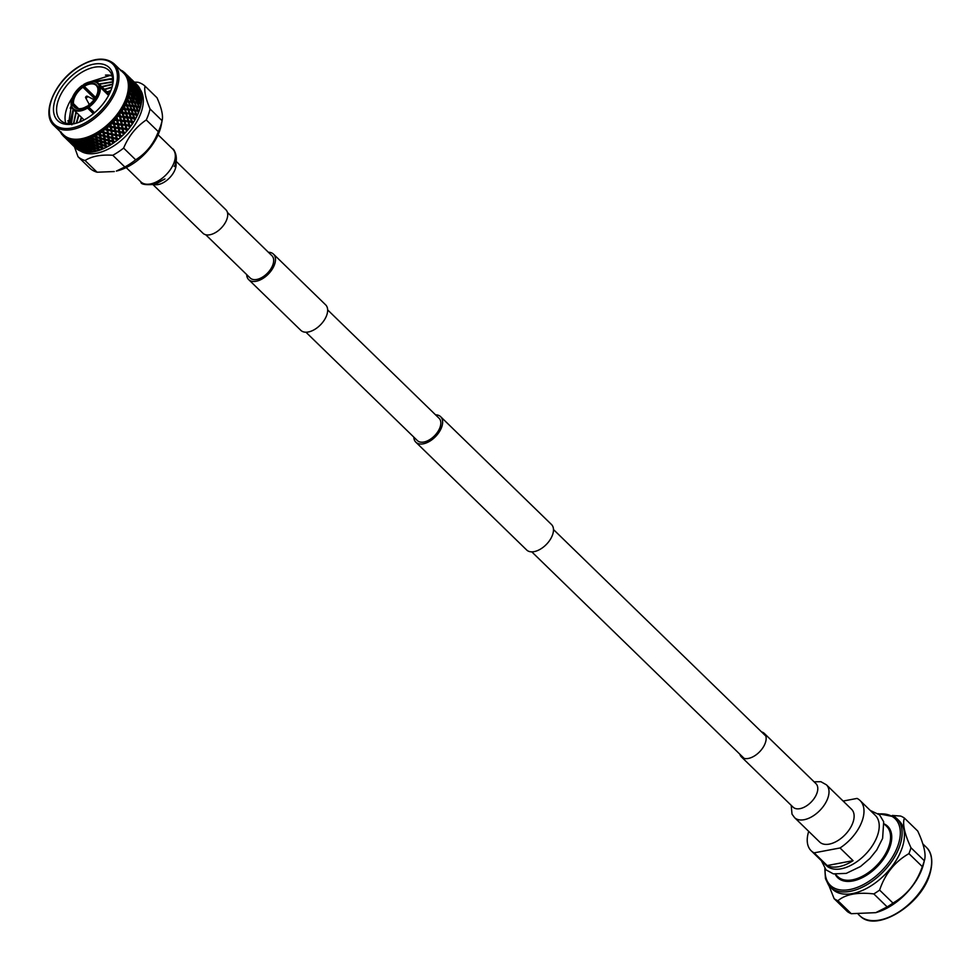 <?xml version="1.0" encoding="UTF-8"?>
<svg xmlns="http://www.w3.org/2000/svg" width="980" height="980" viewBox="0 0 980 980"><rect width="100%" height="100%" fill="white"/><g stroke="black" fill="none" stroke-linecap="round" stroke-linejoin="round"><path stroke-width="1.47" d="M205.714 234.735L250.231 278.026A15.57 8.955 -45.8 0 0 256.748 279.459A15.57 8.955 -45.8 0 0 270.774 268.998A15.57 8.955 -45.8 0 0 271.938 255.719L227.421 212.415M246.691 274.584A17.787 10.229 -45.8 0 0 248.687 279.631L300.848 330.358A17.787 10.229 -45.8 0 0 308.296 331.987A17.787 10.229 -45.8 0 0 324.331 320.031A17.787 10.229 -45.8 0 0 325.654 304.854L273.493 254.126A17.787 10.229 -45.8 0 0 268.385 252.264M248.687 279.631A17.787 10.229 -45.8 0 0 256.135 281.26A17.787 10.229 -45.8 0 0 272.158 269.304A17.787 10.229 -45.8 0 0 273.493 254.126M435.537 414.822A17.787 10.229 134.2 0 1 440.632 416.684L551.483 524.496A17.787 10.229 134.2 0 1 550.16 539.674A17.787 10.229 134.2 0 1 534.125 551.63A17.787 10.229 134.2 0 1 526.677 550.001L415.826 442.188A17.787 10.229 134.2 0 1 413.829 437.141M440.632 416.684A17.787 10.229 134.2 0 1 439.31 431.862A17.787 10.229 134.2 0 1 423.287 443.818A17.787 10.229 134.2 0 1 415.826 442.188M327.651 309.901L439.089 418.276A15.57 8.955 134.2 0 1 437.925 431.555A15.57 8.955 134.2 0 1 423.899 442.017A15.57 8.955 134.2 0 1 417.382 440.596L305.944 332.22M794.56 817.614L819.66 842.028A22.871 13.144 -45.8 0 0 829.239 844.123A22.871 13.144 -45.8 0 0 849.844 828.762A22.871 13.144 -45.8 0 0 851.547 809.247L826.446 784.833A22.871 13.144 -45.8 0 1 827.892 797.928A22.871 13.144 -45.8 0 1 804.139 819.709A22.871 13.144 -45.8 0 1 794.56 817.614L792.012 814.135L791.203 805.327M739.888 754.257A16.403 9.433 -45.8 0 0 741.444 756.94A16.403 9.433 -45.8 0 0 748.316 758.447A16.403 9.433 -45.8 0 0 763.089 747.422A16.403 9.433 -45.8 0 0 764.314 733.42A16.403 9.433 -45.8 0 0 761.595 731.938M176.118 161.345L225.878 209.745A16.403 9.433 134.2 0 1 224.653 223.734A16.403 9.433 134.2 0 1 209.867 234.771A16.403 9.433 134.2 0 1 202.995 233.264L153.235 184.865M843.131 801.052L857.084 798.418A35.047 20.151 134.2 0 1 860.048 800.513A35.047 20.151 134.2 0 1 862.265 820.591A35.047 20.151 134.2 0 1 840.019 847.97L814.135 852.857A35.047 20.151 134.2 0 1 811.17 850.763A35.047 20.151 134.2 0 1 808.721 831.383M860.048 800.513L875.287 815.336A35.047 20.151 134.2 0 1 877.504 835.426A35.047 20.151 134.2 0 1 853.445 863.919A35.047 20.151 134.2 0 1 826.41 865.585L811.17 850.763M884.205 824.009L886.63 826.361A35.047 20.151 134.2 0 1 888.848 846.451A35.047 20.151 134.2 0 1 864.789 874.944A35.047 20.151 134.2 0 1 837.753 876.61L835.327 874.258M884.193 823.923A35.844 20.617 134.2 0 1 889.987 846.842A35.844 20.617 134.2 0 1 862.4 877.602A35.844 20.617 134.2 0 1 835.242 874.246M878.644 814.013A46.428 26.693 134.2 0 1 898.035 845.323A46.428 26.693 134.2 0 1 854.94 888.223A46.428 26.693 134.2 0 1 825.185 868.978M878.19 813.657L894.814 816.916A47.726 27.44 134.2 0 1 896.761 818.52A47.726 27.44 134.2 0 1 899.775 845.875A47.726 27.44 134.2 0 1 867.006 884.683A47.726 27.44 134.2 0 1 830.195 886.961A47.726 27.44 134.2 0 1 828.541 885.063L825.466 878.619L824.817 868.537M896.761 818.52L899.04 820.75A47.726 27.44 134.2 0 1 902.066 848.104A47.726 27.44 134.2 0 1 869.297 886.9A47.726 27.44 134.2 0 1 832.486 889.179L830.195 886.961M910.971 847.749C904.516 833.735 902.323 823.837 904.405 818.08L917.758 831.077C924.152 845.017 926.345 854.915 924.324 860.734L910.971 847.749A53.618 30.833 134.2 0 1 910.053 850.664A53.618 30.833 134.2 0 1 908.95 853.629L922.303 866.614C916.766 882.821 906.99 894.973 892.964 903.07A53.618 30.833 134.2 0 1 887.17 906.904L875.74 912.662L851.265 913.691A53.618 30.833 134.2 0 1 847.492 911.67L834.139 898.672L828.945 885.577M892.29 815.446L900.632 816.058A53.618 30.833 134.2 0 1 904.405 818.08M851.265 913.691L837.912 900.706A53.618 30.833 134.2 0 1 834.139 898.672M837.912 900.706C845.605 894.287 857.573 892.02 873.817 893.919L887.17 906.904M892.964 903.07L879.611 890.085A53.618 30.833 134.2 0 1 873.817 893.919M879.611 890.085C885.087 873.805 894.863 861.653 908.95 853.629M875.936 912.601A47.726 27.44 134.2 0 0 876.23 912.515A47.726 27.44 134.2 0 0 922.388 867.864A47.726 27.44 134.2 0 0 923.589 863.833L924.324 860.734A53.618 30.833 134.2 0 1 923.417 863.662A53.618 30.833 134.2 0 1 922.303 866.614M922.842 843.903L926.272 847.235A47.726 27.44 134.2 0 1 926.958 847.945A47.726 27.44 134.2 0 1 929.297 874.589A47.726 27.44 134.2 0 1 897.227 912.968A47.726 27.44 134.2 0 1 860.452 916.337A47.726 27.44 134.2 0 1 859.717 915.663L858.235 914.23M814.135 852.857L827.181 865.548A35.047 20.151 134.2 0 0 853.078 860.661L840.019 847.97M853.078 860.661L827.181 865.548M111.806 144.17A44.063 25.333 -45.8 0 0 112.271 143.864A44.063 25.333 -45.8 0 0 112.737 143.558L112.504 141.831L109.417 141.096L109.76 143.656L111.806 144.17M104.811 136.612L104.186 135.571L112.357 137.519L112.014 138.278L108.952 137.592L108.29 136.588L107.898 137.347L104.811 136.612L105.154 139.172L115.407 141.647L113.558 142.076L112.896 141.059L115.456 141.622A44.063 25.333 -45.8 0 0 116.363 140.936L116.106 139.136L113.055 138.499L112.357 137.519L118.886 138.891L118.115 139.54L116.412 138.388L119.009 138.793A44.063 25.333 -45.8 0 0 119.633 138.254A44.063 25.333 -45.8 0 0 119.891 138.033L118.972 132.374L115.211 130.977L125.416 132.68L124.84 133.28L123.051 132.312L125.648 132.423A44.063 25.333 -45.8 0 0 126.432 131.565L126.053 129.605L122.292 128.417L128.392 129.287L127.915 129.85L126.089 128.968L128.662 128.956A44.063 25.333 -45.8 0 0 129.397 128.049L128.944 126.065L125.22 124.999L130.757 126.273L128.895 125.477L131.442 125.342A44.063 25.333 -45.8 0 0 132.092 124.411L131.577 122.402L127.902 121.447L133.329 122.586L131.442 121.875L133.929 121.63A44.063 25.333 -45.8 0 0 134.517 120.687L133.929 118.654L130.303 117.796L135.595 118.825L133.709 118.188L136.122 117.87A44.063 25.333 -45.8 0 0 136.624 116.902L135.951 114.868L132.41 114.097L137.543 115.04L135.656 114.476L137.984 114.072A44.063 25.333 -45.8 0 0 138.401 113.117L137.641 111.083L134.199 110.385L139.136 111.267L137.261 110.777L139.491 110.311A44.063 25.333 -45.8 0 0 139.822 109.368L138.976 107.347L135.632 106.698L140.385 107.543L138.523 107.126L140.642 106.612A44.063 25.333 -45.8 0 0 140.863 105.693L139.932 103.696L136.71 103.084L141.243 103.917L139.417 103.549L141.402 103.01A44.063 25.333 -45.8 0 0 141.537 102.128L140.508 100.168L137.421 99.568L138.094 98.772L139.969 99.151L139.932 100.119L141.781 99.568A44.063 25.333 -45.8 0 0 141.818 98.711L140.691 96.8L137.739 96.212L138.376 95.366L140.103 95.82L140.067 96.836L140.679 95.979L141.781 96.297A44.063 25.333 -45.8 0 0 141.72 95.501L140.495 93.639L137.69 93.026L135.889 89.156L133.072 88.555L131.271 84.672L128.454 84.06L129.507 83.325A44.063 25.333 -45.8 0 0 129.274 81.72L128.013 81.095L128.968 80.36A44.063 25.333 -45.8 0 0 128.527 78.89L127.192 78.363L128.049 77.665A44.063 25.333 -45.8 0 0 127.4 76.342L126.004 75.938L126.751 75.252A44.063 25.333 -45.8 0 0 125.918 74.1L124.46 73.819L125.097 73.157A44.063 25.333 -45.8 0 0 124.693 72.753A44.063 25.333 -45.8 0 0 124.08 72.189L122.598 72.03L123.1 71.405A44.063 25.333 -45.8 0 0 121.912 70.621L120.43 70.572M100.536 134.689L104.186 135.571L103.758 136.355L100.658 135.546L100.193 132.129L103.28 132.864L103.121 128.552L104.578 128.797A44.063 25.333 -45.8 0 0 106.465 127.278L106.6 125.722L108.094 125.881A44.063 25.333 -45.8 0 0 109.895 124.227L109.931 122.672L111.438 122.721A44.063 25.333 -45.8 0 0 113.141 120.957L113.043 119.45L114.599 119.364A44.063 25.333 -45.8 0 0 116.179 117.502L115.995 116.008L117.526 115.836A44.063 25.333 -45.8 0 0 118.984 113.901L118.678 112.455L120.197 112.186A44.063 25.333 -45.8 0 0 121.508 110.201L121.079 108.805L122.586 108.449A44.063 25.333 -45.8 0 0 123.725 106.44L123.186 105.105L124.656 104.664A44.063 25.333 -45.8 0 0 125.624 102.655L124.962 101.418L126.396 100.879A44.063 25.333 -45.8 0 0 127.18 98.882L126.396 97.731L127.78 97.13A44.063 25.333 -45.8 0 0 128.368 95.17L127.474 94.117L128.784 93.468A44.063 25.333 -45.8 0 0 129.176 91.556L128.184 90.589L129.421 89.915A44.063 25.333 -45.8 0 0 129.593 88.09L128.515 87.22L129.666 86.522A44.063 25.333 -45.8 0 0 129.63 84.794L128.49 84.06M80.397 150.92A43.096 24.782 -45.8 0 0 114.427 145.481A43.096 24.782 -45.8 0 0 140.042 89.315M124.84 166.98L112.786 155.269A48.682 27.991 -45.8 0 0 118.274 151.974A48.682 27.991 -45.8 0 0 123.615 148.09L135.669 159.801C146.155 153.26 153.701 143.888 158.319 131.663A48.682 27.991 -45.8 0 0 162.092 120.687L161.308 124.877A42.801 24.61 -45.8 0 1 133.182 163.574A42.801 24.61 -45.8 0 1 116.363 171.071L124.84 166.98A48.682 27.991 -45.8 0 0 130.316 163.697A48.682 27.991 -45.8 0 0 135.669 159.801M158.319 131.663L146.265 119.94C136.147 126.775 128.601 136.159 123.615 148.09M146.265 119.94A48.682 27.991 -45.8 0 0 150.05 108.964L162.092 120.687C163.342 115.922 161.651 108.29 157.021 97.779L144.979 86.069C144.072 91.165 145.763 98.796 150.05 108.964M144.979 86.069A48.682 27.991 -45.8 0 0 137.923 82.259L134.334 82.124M97.412 143.105L96.248 143.399M93.749 144.219L91.593 144.366M69.629 123.847L73.133 109.27M70.192 108.168L71.454 105.583M83.729 85.162A34.741 19.98 -45.8 0 0 82.957 85.811M72.373 97.584A34.741 19.98 -45.8 0 0 65.807 123.247M112.21 86.534A34.741 19.98 -45.8 0 0 108.927 70.425A34.741 19.98 -45.8 0 0 79.87 73.5A34.741 19.98 -45.8 0 0 60.491 120.234A34.741 19.98 -45.8 0 0 76.673 123.064M86.877 82.835L109.772 75.546L112.186 76.011M132.655 99.813L132.655 101.651M112.088 75.668A34.741 19.98 -45.8 0 0 105.472 75.117L112.149 75.864M54.01 125.587L63.455 134.775A43.096 24.782 -45.8 0 0 99.495 130.965A43.096 24.782 -45.8 0 0 123.541 72.998L114.097 63.81A43.096 24.782 134.2 0 1 90.05 121.777A43.096 24.782 134.2 0 1 54.01 125.587C40.915 114.268 54.464 81.965 77.604 67.387C93.026 57.771 105.191 56.583 114.097 63.81M97.265 133.807L100.07 134.493L99.593 135.264L96.493 134.407L95.942 133.329L97.265 133.807A44.063 25.333 -45.8 0 0 99.237 132.594L99.568 131.063L100.965 131.455A44.063 25.333 -45.8 0 0 102.9 130.083M121.349 70.903L120.785 70.021A44.063 25.333 -45.8 0 0 120.209 69.752M119.695 138.204A43.096 24.782 -45.8 0 0 119.744 138.156A43.096 24.782 -45.8 0 0 128.49 129.164A43.096 24.782 -45.8 0 0 128.662 128.956L128.662 128.956M135.105 84.096L136.992 84.721A44.063 25.333 -45.8 0 0 136.869 84.586A44.063 25.333 -45.8 0 0 136.796 84.513M134.824 82.675L137.898 85.713A44.063 25.333 -45.8 0 0 137.457 85.199L134.824 82.675L133.697 82.798L133.66 81.536L130.218 78.192L129.09 78.314L129.054 77.053L125.612 73.708L124.497 73.806M137.972 85.958L138.707 86.754A44.063 25.333 -45.8 0 0 138.327 86.24L136.82 86.069L136.796 84.819L134.468 82.369L132.214 81.585L132.19 80.348L129.85 77.886L127.596 77.102L125.918 74.1M136.404 84.844L139.429 87.918A44.063 25.333 -45.8 0 0 139.074 87.33L136.404 84.844L135.24 84.929L135.228 83.704L132.974 81.193L130.634 80.446L130.622 79.221L128.356 76.71L126.028 75.962M139.356 88.286L140.054 89.119A44.063 25.333 -45.8 0 0 139.76 88.531L138.192 88.347L135.987 84.574L133.574 83.864L131.381 80.091L128.968 79.38L127.4 76.342M137.617 87.33L140.593 90.442A44.063 25.333 -45.8 0 0 140.336 89.768L138.927 88.041L136.428 87.355L134.321 83.557L131.822 82.871L129.703 79.074L127.229 78.363M140.593 90.442L140.336 91.483M140.385 90.919L141.034 91.789A44.063 25.333 -45.8 0 0 140.826 91.128L139.185 90.919L137.151 87.097L134.579 86.436L132.545 82.614L129.972 81.953L128.527 78.89M138.45 90.099L141.377 93.235A44.063 25.333 -45.8 0 0 141.218 92.512L139.895 90.699L137.249 90.062L135.289 86.228L132.643 85.591L130.683 81.732L128.049 81.071M141.377 93.235L141.083 94.239M141.022 93.823L141.622 94.717A44.063 25.333 -45.8 0 0 141.512 93.994L139.822 93.762L137.935 89.891L135.215 89.278L133.329 85.419L130.597 84.794L129.274 81.72M141.622 94.717L141.353 96.065M141.781 96.297L141.451 97.253M141.279 96.959L141.831 97.878A44.063 25.333 -45.8 0 0 141.818 97.106L140.067 96.836M141.831 97.878L141.488 99.201M141.781 99.568L141.426 100.462M141.145 100.303L141.647 101.246A44.063 25.333 -45.8 0 0 141.733 100.426L139.932 100.119M141.647 101.246L141.23 102.533M141.402 103.01L141.034 103.856M140.618 103.806L141.071 104.774A44.063 25.333 -45.8 0 0 141.243 103.917M141.071 104.774L140.593 106.012M140.642 106.612L140.25 107.396M139.699 107.445L140.115 108.425A44.063 25.333 -45.8 0 0 140.385 107.543M140.115 108.425L139.589 109.613M139.491 110.311L139.111 111.022M138.425 111.181L138.793 112.161A44.063 25.333 -45.8 0 0 139.136 111.267M138.793 112.161L138.229 113.288M137.984 114.072L137.604 114.721M136.771 114.954L137.102 115.946A44.063 25.333 -45.8 0 0 137.543 115.04M137.102 115.946L136.502 117M134.787 118.739L135.081 119.731A44.063 25.333 -45.8 0 0 135.595 118.825M135.081 119.731L134.468 120.712M132.484 122.5L132.741 123.468A44.063 25.333 -45.8 0 0 133.329 122.586M132.741 123.468L132.092 124.411M129.887 126.175L130.107 127.143A44.063 25.333 -45.8 0 0 130.757 126.273M130.107 127.143L129.397 128.049M127.02 129.74L127.204 130.683A44.063 25.333 -45.8 0 0 127.915 129.85M127.204 130.683L126.432 131.565M123.921 133.145L124.08 134.076A44.063 25.333 -45.8 0 0 124.84 133.28M124.08 134.076L123.26 134.897L122.917 132.998L119.977 132.533L119.144 131.663L122.745 132.006L122.917 132.998M119.977 132.533L120.454 135.387L122.414 135.718A44.063 25.333 -45.8 0 0 123.26 134.897M122.414 135.718L120.614 136.355L120.761 137.261A44.063 25.333 -45.8 0 0 121.569 136.526M120.761 137.261L119.891 138.033M117.147 139.344L117.282 140.226A44.063 25.333 -45.8 0 0 118.115 139.54M117.282 140.226L116.363 140.936M113.558 142.076L113.668 142.921A44.063 25.333 -45.8 0 0 114.538 142.296M113.668 142.921L112.737 143.558M87.906 82.442L112.688 78.437M71.393 105.522L68.551 123.762M88.543 117.294A36.971 21.254 134.2 0 1 75.779 123.333A36.971 21.254 134.2 0 1 53.496 108.204A36.971 21.254 134.2 0 1 78.265 70.83A36.971 21.254 134.2 0 1 112.443 85.628A36.971 21.254 134.2 0 1 88.543 117.294M89.192 82.051A18.069 10.388 134.2 0 1 89.413 81.977A18.069 10.388 134.2 0 1 98.282 83.337A18.069 10.388 134.2 0 1 99.972 86.216L108.878 94.876M108.584 95.415L100.205 87.269A18.069 10.388 134.2 0 1 88.862 107.188L94.558 112.725M94.166 113.068L87.122 106.208L87.526 108.07A18.069 10.388 134.2 0 1 73.096 109.233A18.069 10.388 134.2 0 1 71.405 106.355L73.757 104.787A15.117 8.697 -45.8 0 0 75.142 107.126A15.117 8.697 -45.8 0 0 82.345 108.315M73.757 104.787L77.518 108.449M78.572 108.645L73.525 103.745L71.173 105.301A18.069 10.388 134.2 0 1 71.491 100.401A18.069 10.388 134.2 0 1 71.552 100.181M95.305 97.829L82.516 85.383L82.92 87.232A15.117 8.697 -45.8 0 0 73.525 103.745M82.92 87.232L94.717 98.711M86.62 97.743A1.115 0.637 -45.8 0 0 86.314 96.346A1.115 0.637 -45.8 0 0 86.62 97.743M87.147 96.187L93.737 99.531A3.332 1.923 134.2 0 1 93.994 99.715M88.862 107.188L88.2 105.362A15.68 9.016 134.2 0 0 97.681 92.39A15.68 9.016 134.2 0 0 97.963 88.212L100.205 87.269M93.357 113.741L87.526 108.07M95.575 97.363L84.256 86.35L83.594 84.537A17.505 10.07 -45.8 0 1 88.972 82.1L89.413 81.977M99.972 86.216L97.731 87.159L98.025 88.176M97.62 92.61A15.117 8.697 -45.8 0 0 97.853 88.825L97.963 88.212M104.578 128.797L111.218 130.23L110.961 130.965L107.922 130.377L107.788 129.446L115.211 130.977L114.991 131.7L111.99 131.161L111.218 130.23L111.843 130.205L118.813 131.394L118.972 132.374M103.145 128.527L107.2 129.421L106.894 130.169L103.843 129.544L103.133 128.576L104.689 135.73M108.094 125.881L114.538 127.18L114.366 127.89L111.389 127.388L110.593 126.494L111.242 126.42L118.445 127.829L118.311 128.515L115.371 128.049L114.538 127.18L115.211 127.069L122.292 128.417L122.206 129.078L119.303 128.662L118.445 127.829L119.131 127.67L125.844 128.588L126.053 129.605M106.612 125.746L110.593 126.494L110.373 127.216L107.371 126.677L106.612 125.746L107.751 133.035L106.894 130.169M111.438 122.721L117.686 123.933L117.6 124.595L114.697 124.178L113.827 123.345L114.513 123.186L121.483 124.485L121.447 125.122L118.58 124.742L117.686 123.933L118.384 123.737L125.22 124.999L122.414 125.256L121.483 124.485L122.206 124.24L128.711 125.036L128.944 126.065M109.907 122.696L113.827 123.345L113.704 124.031L110.765 123.566L109.919 122.721M114.599 119.364L120.614 120.516L117.796 120.773L116.865 120.001L117.588 119.756L124.338 121.581L121.569 121.251L120.614 120.516L121.349 120.222L127.902 121.447L125.281 121.692L124.288 120.993L125.036 120.663L131.308 121.349L131.577 122.402M130.487 118.286L126.837 117.392L130.193 117.245L132.116 124.362M116.008 131.883L116.449 134.689L115.824 134.713L113.068 119.45L116.865 120.001L116.828 120.638L113.974 120.258L113.068 119.474M125.881 113.815L123.26 113.533L122.231 112.908L122.99 112.48L132.349 113.472L132.68 114.525L125.697 113.313L126.971 117.919L124.301 117.624L123.296 116.963L124.044 116.583L133.611 117.6L133.929 118.654M117.526 115.836L123.296 116.963L120.663 117.208L119.683 116.51L120.418 116.179L126.837 117.392L129.483 127.939M120.454 135.387L119.817 135.46L115.995 116.032L119.683 116.51L115.995 116.044M120.197 112.186L132.41 114.097L135.595 113.815L135.951 114.868M121.508 110.201L122.365 113.435L118.678 112.48L122.231 112.908L126.592 131.394M122.586 108.449L127.804 109.613L125.575 109.772L124.485 109.221L125.256 108.731L131.051 110.005L128.907 110.128L127.804 109.613L128.576 109.074L134.199 110.385L132.165 110.471L131.051 110.005L131.81 109.429L134.162 109.687L134.199 110.385L137.249 110.042L137.641 111.083M121.091 108.829L124.705 109.687L121.091 108.841M124.656 104.664L129.593 105.901L127.559 105.987L126.432 105.509L127.192 104.934L132.655 106.293L130.732 106.342L129.593 105.901L130.352 105.289L135.632 106.698L133.807 106.698L132.655 106.293L133.415 105.644L135.632 105.926L135.632 106.698L138.523 106.306L138.976 107.347M123.211 105.142L126.739 105.901L123.223 105.117M126.396 100.879L131.026 102.214L129.201 102.214L128.049 101.81L128.797 101.16L132.19 102.582L131.026 102.214L131.773 101.54L135.093 102.974L133.917 102.643L134.652 101.932L136.722 102.226L136.71 103.084L137.421 102.337L139.442 102.667L139.932 103.696M124.975 101.418L128.417 102.116L124.975 101.418M127.78 97.13L132.582 98.784L130.487 98.478L129.299 98.159L130.034 97.437L133.292 98.894L132.104 98.6L132.815 97.853L134.836 98.184L134.811 99.078L135.51 98.306L137.445 98.649L137.96 99.666L134.811 99.078L137.421 99.568M139.442 102.667L137.322 99.556M126.42 97.731L129.752 98.38L126.432 97.743M139.969 99.151L138.339 96.212L135.326 95.636L135.987 94.815L137.776 95.219L137.739 96.212M137.445 98.649L135.901 95.685L132.815 95.097L133.488 94.301L135.363 94.68L135.326 95.636M132.839 94.166L132.815 95.097L130.193 94.582L130.891 93.811L132.839 94.166L131.283 91.201L128.196 90.613M134.836 98.184L132.643 95.06M133.353 95.183L127.498 94.117L130.193 94.582L129.176 91.556M128.784 93.468L130.218 93.7M136.416 89.339L138.266 92.145L139.846 92.671M140.103 95.82L138.339 92.941L135.46 92.353L136.073 91.495L137.727 91.973M137.776 95.219L136.085 92.316L133.133 91.728L133.77 90.883L135.497 91.336L135.46 92.353M135.363 94.68L133.733 91.74L130.708 91.152L131.369 90.319L133.17 90.736L133.133 91.728M129.421 89.915L130.744 90.185L130.708 91.152M135.779 86.436L139.209 89.78M133.844 85.615L135.767 88.384L137.274 88.947M131.81 84.856L133.66 87.673L135.24 88.2M135.497 91.336L133.733 88.47L130.842 87.869L131.455 87.012L133.108 87.49M129.666 86.522L130.879 86.853L130.842 87.869M133.17 90.736L131.479 87.833L128.539 87.22M134.75 83.815L138.18 87.147M133.011 82.847L136.441 86.191M131.161 81.953L134.603 85.297M129.225 81.132L131.161 83.9L132.668 84.476M129.507 83.325L130.634 83.704M133.353 81.487L136.796 84.819M131.798 80.36L135.228 83.704M130.144 79.319L133.574 82.675M128.392 78.363L131.835 81.708M128.968 80.36L129.985 80.813M135.387 83.165L136.024 83.839M130.499 79.625L131.614 79.478L135.044 82.871M134.015 81.855L135.044 82.822M130.218 78.192L133.66 81.536M128.748 76.991L132.19 80.348M127.18 75.877L130.622 79.221M128.049 77.665L128.968 78.18M125.893 75.129L126.996 74.995L130.438 78.388M129.409 77.371L130.438 78.339M125.612 73.708L129.054 77.053M126.751 75.252L127.572 75.852M122.598 72.042L124.019 72.177M123.1 71.405L123.737 72.201M121.704 70.621L120.405 70.597M71.895 124.815L71.932 123.823M71.062 121.826L69.764 119.731M68.833 123.799L68.857 122.745L69.359 123.835M67.914 120.65L68.857 122.745L68.159 122.304M75.289 147.637L75.289 147.637A44.063 25.333 -45.8 0 0 75.411 147.772A44.063 25.333 -45.8 0 0 75.742 148.078L75.068 146.204L73.794 146.179L70.352 142.847L70.462 141.72L69.188 141.708L65.746 138.352L65.844 137.237L63.872 136.502L64.496 135.865L64.839 137.274L67.89 138.866L68.735 141.108L71.27 143.362L72.508 143.35L73.341 145.591L75.877 147.833L77.114 147.833L77.334 149.34A44.063 25.333 -45.8 0 0 77.861 149.683L77.053 148.985M73.659 145.959L76.256 148.519A44.063 25.333 -45.8 0 0 76.783 148.936L73.659 145.959L73.745 144.82L72.483 144.82L69.053 141.475L69.139 140.336L67.877 140.336L64.435 136.992L64.508 135.877M70.487 142.97L74.823 147.147M75.901 147.429L78.461 150.038A44.063 25.333 -45.8 0 0 79.062 150.369L75.901 147.429L75.938 146.265L74.725 146.29L71.295 142.945L71.332 141.781L70.119 141.806L66.677 138.462L66.726 137.298L67.154 138.67L70.242 140.128L71.013 142.541L74.848 144.611L75.619 147.025L79.454 149.095L79.686 150.675A44.063 25.333 -45.8 0 0 80.299 150.932L79.441 150.271M69.053 141.475L72.483 144.82M65.881 138.486L70.572 142.982M61.091 131.957L61.189 133.439A44.063 25.333 -45.8 0 0 62.022 134.591L62.622 134.04L64.57 137.212L63.247 135.938A44.063 25.333 -45.8 0 0 63.872 136.502M61.177 133.243L61.103 131.933M78.449 148.531L80.96 151.19A44.063 25.333 -45.8 0 0 81.646 151.422L78.449 148.531L78.437 147.343L77.273 147.392L73.843 144.048L73.831 142.86L72.667 142.909L69.225 139.564L69.213 138.376L69.764 139.674L72.863 141.022L73.598 143.595L77.481 145.506L78.204 148.078L82.087 149.989L82.345 151.631A44.063 25.333 -45.8 0 0 83.006 151.802L82.124 151.177M71.295 142.945L74.725 146.29M75.877 147.833L72.434 144.501M64.435 136.992L67.877 140.336M65.954 138.499L64.57 137.212M62.843 135.485L62.622 134.064M81.254 149.254L83.741 151.961A44.063 25.333 -45.8 0 0 84.488 152.084L81.254 149.254L81.193 148.054L80.091 148.103L79.478 146.608L76.648 144.771L76.587 143.57L75.472 143.631L74.872 142.125L72.042 140.287L71.981 139.087L72.642 140.299L75.754 141.537L76.44 144.256L80.36 146.02L81.046 148.74L84.966 150.504L85.248 152.194A44.063 25.333 -45.8 0 0 85.983 152.28L85.064 151.704M73.843 144.048L77.273 147.392M78.265 149.132L74.835 145.787M66.677 138.462L70.119 141.806M71.27 143.362L67.828 140.018M87.318 151.961L85.983 152.28M84.317 149.572L84.868 151.165L86.767 152.329A44.063 25.333 -45.8 0 0 87.575 152.365L87.232 151.263L84.317 149.572L84.194 148.372L83.325 148.985L80.458 147.221M76.648 144.771L80.091 148.103M80.948 150.038L77.518 146.706M69.225 139.564L72.667 142.909M73.659 144.648L70.217 141.304M90.479 151.961L89.168 152.353L88.065 150.626L87.232 151.263M87.575 149.499L88.053 151.251L90.013 152.304A44.063 25.333 -45.8 0 0 90.858 152.243L90.564 151.043L87.575 149.499L87.392 148.299L86.571 148.96L83.619 147.355L83.459 146.143L82.626 146.78L79.711 145.089L78.008 142.296L75.093 140.606L74.97 139.405L78.853 141.659L78.008 142.296M83.619 147.355L84.133 149.021L88.065 150.626M79.711 145.089L80.262 146.694L84.194 148.372M72.042 140.287L75.472 143.631M76.342 145.554L72.9 142.21M69.188 138.401L68.514 139.246A44.063 25.333 -45.8 0 1 67.154 138.67M93.823 151.582L91.581 151.557L91.361 150.357L90.564 151.043M91.017 149.034L91.434 150.932L93.431 151.888A44.063 25.333 -45.8 0 0 94.313 151.728L94.056 150.43L91.017 149.034L90.76 147.833L96.983 151.079A44.063 25.333 -45.8 0 0 97.902 150.822L97.657 149.426L94.582 148.176L94.252 147L100.634 149.891A44.063 25.333 -45.8 0 0 101.577 149.536L101.356 148.054L98.245 146.939L97.853 145.787L104.358 148.335A44.063 25.333 -45.8 0 0 105.301 147.882L105.081 146.314L101.969 145.334L101.491 144.207L108.094 146.424A44.063 25.333 -45.8 0 0 109.037 145.885L108.817 144.232L105.705 143.374L105.154 142.296L109.76 143.656M86.412 144.55L86.154 143.362L94.252 147L93.541 147.735L90.479 146.412L90.197 145.224L89.45 145.947L86.412 144.55L86.828 146.449L90.76 147.833L89.989 148.544L86.975 147.074L87.416 148.899L91.361 150.357M86.975 147.074L86.754 145.873L85.958 146.571L82.969 145.028L83.447 146.767L87.392 148.299M82.969 145.028L82.785 143.815L81.965 144.477L79.013 142.86L79.527 144.538L83.459 146.143M75.093 140.606L75.644 142.198L78.535 143.95M79.282 146.081L78.719 144.501L75.84 142.737M71.981 139.087L71.258 140.054A44.063 25.333 -45.8 0 1 69.764 139.674M97.29 150.81L95.097 150.896L94.803 149.707L94.056 150.43M86.13 138.866A44.063 25.333 -45.8 0 0 88.078 138.204L88.604 136.808L105.154 142.296L104.652 143.068L101.54 142.161L101.026 141.059L100.475 141.831L97.363 140.851L96.885 139.724L96.31 140.508L93.198 139.454L92.757 138.315L92.132 139.087L89.033 137.972L88.629 136.82L89.131 139.711L88.445 140.459L85.37 139.209L85.04 138.033L101.491 144.207L100.916 144.991L97.804 143.938L97.363 142.798L96.751 143.57L93.639 142.455L93.247 141.304L92.586 142.063L89.499 140.875L89.131 139.711L89.646 142.517L88.935 143.252L85.873 141.929L85.579 140.74L97.853 145.787L97.192 146.547L94.105 145.371L93.737 144.195L93.051 144.954L89.976 143.692L89.646 142.517L90.479 146.412M81.793 140.067L81.536 138.878L85.579 140.74L84.831 141.463L81.793 140.067L82.21 141.965L86.154 143.362L85.37 144.06L82.369 142.59L82.81 144.415L86.754 145.873M82.369 142.59L82.136 141.389L81.34 142.076L78.363 140.532L78.841 142.284L82.785 143.815M79.013 142.86L78.853 141.659M74.946 139.393L74.272 140.471A44.063 25.333 -45.8 0 1 72.642 140.299M100.867 149.671L99.703 150.234L98.343 148.678L97.657 149.426M82.528 139.809A44.063 25.333 -45.8 0 0 84.427 139.356L85.04 138.033L85.873 141.929M78.363 140.532L78.167 139.332L82.136 141.389M78.143 139.319L77.481 140.495A44.063 25.333 -45.8 0 1 75.754 140.532M104.517 148.164L102.41 148.421L101.969 147.282L101.356 148.054M108.168 146.314L106.146 146.645L105.632 145.53L105.081 146.314M111.818 144.133L109.87 144.513L109.282 143.46L108.817 144.232M111.867 140.814L112.896 141.059L112.504 141.831M112.271 140.912L112.014 138.278M109.417 141.096L108.792 140.054L108.364 140.826L105.264 140.03L105.154 139.172M104.088 138.891L104.211 139.748L101.099 138.891L100.548 137.812L104.088 138.891L103.758 136.355M99.923 137.751L100.034 138.597L96.922 137.678L96.408 136.563L99.923 137.751L99.593 135.264M95.758 136.526L96.408 136.563L95.869 137.347L92.757 136.367L92.279 135.24L95.758 136.526L95.954 133.329M89.805 137.543A44.063 25.333 -45.8 0 0 91.789 136.686L92.292 135.252L95.146 151.324L94.313 151.728M107.273 136.343L115.971 138.204L116.106 139.136M107.678 136.428L107.751 133.035L108.829 136.698M82.675 151.128L81.646 151.422M85.481 151.765L84.488 152.084M88.519 151.998L87.575 152.365M88.225 151.827L88.396 152.365A44.063 25.333 -45.8 0 0 89.168 152.353M91.753 151.863L90.858 152.243M91.581 151.557L91.728 152.145A44.063 25.333 -45.8 0 0 92.549 152.035M95.942 133.304L98.662 150.418L97.902 150.822M102.41 148.421L101.577 149.536M99.568 131.112L102.275 149.132M103.843 129.544L103.672 132.092L111.806 133.905L110.961 130.965M106.146 146.645L105.301 147.882M102.667 131.859L103.672 132.092L105.926 147.49M107.922 130.377L109.037 145.885M109.87 144.513L109.588 145.506M109.931 122.672L112.933 137.58M111.99 131.161L111.806 133.905L115.824 134.713L114.991 131.7M111.892 137.359L111.806 133.905L113.215 143.203M115.971 138.204L115.824 134.713L116.767 140.618M119.597 136.183L115.824 134.713L119.817 135.46L120.197 137.763M122.243 135.889L119.817 135.46L120.614 136.355M118.678 112.455L123.492 134.677M136.22 83.962L136.992 84.721M112.786 155.269C100.977 154.485 91.74 156.237 85.064 160.512L97.118 172.223L114.293 171.537M97.118 172.223A48.682 27.991 -45.8 0 1 90.062 168.425L78.02 156.714L74.431 146.792M89.352 104.493A3.332 1.923 134.2 0 1 89.156 104.235L85.628 97.755M88.457 106.514A17.505 10.07 -45.8 0 0 99.433 87.245M97.62 87.771A15.117 8.697 -45.8 0 0 96.224 85.444A15.117 8.697 -45.8 0 0 84.256 86.35M112.823 79.993L109.662 79.319L95.881 81.891M109.981 145.322A44.063 25.333 -45.8 0 0 110.863 144.771M106.257 147.404A44.063 25.333 -45.8 0 0 107.138 146.939M102.52 149.144A44.063 25.333 -45.8 0 0 103.402 148.764M98.833 150.528A44.063 25.333 -45.8 0 0 99.703 150.234M95.219 151.533A44.063 25.333 -45.8 0 0 96.065 151.324M60.123 131.541A44.063 25.333 -45.8 0 0 60.54 132.349L61.434 132.888M64.839 137.274A44.063 25.333 -45.8 0 0 66.04 138.058L66.701 137.31M79.062 140.373A44.063 25.333 -45.8 0 0 80.887 140.128L81.512 138.891M93.529 135.853A44.063 25.333 -45.8 0 0 95.526 134.811M109.662 79.319L112.823 80.029M71.356 123.847L73.561 109.699M99.274 84.292L112.823 82.014M118.029 113.141L116.118 116.008M116.02 116.154L113.46 119.425M113.092 119.854L110.446 122.708M109.919 123.235L107.114 125.795M106.563 126.249L103.476 128.613M103.084 128.882L100.328 130.646M73.745 123.639L76.281 112.333M101.994 86.938L112.59 84.476M76.636 123.076L79 114.979M104.713 89.584L111.953 87.428M80.189 121.802L81.708 117.624M107.42 92.23L110.654 91.03M71.087 123.86L73.218 109.368M98.931 83.974L112.835 81.744M73.414 123.688L75.938 112.002M101.651 86.608L112.627 84.145M76.244 123.174L78.657 114.648M104.37 89.254L112.063 87.024M79.699 121.998L81.377 117.294M107.09 91.9L110.85 90.54M129.74 112.798L129.385 113.741M84.084 119.952L73.096 109.233M78.02 156.714A48.682 27.991 -45.8 0 0 85.064 160.512M100.965 131.455L103.059 131.945M116.449 134.689L119.438 135.215M115.567 135.448L112.541 134.873M112.406 133.929L115.42 134.505M111.499 134.664L108.449 134.027M108.327 133.108L111.365 133.721M107.408 133.794L104.333 133.108M104.211 132.202L107.273 132.876M99.58 131.087L100.193 132.129M99.482 134.407L99.237 132.594M103.635 135.473L103.28 132.864M116.596 135.644L117.012 138.413M96.493 134.407L96.812 136.845M100.658 135.546L100.989 138.058M108.952 137.592L109.295 140.214M108.241 139.956L107.898 137.347M113.055 138.499L113.435 141.169M92.022 138.315L91.789 136.686M92.757 136.367L93.076 138.682M96.187 139.711L95.869 137.347M96.922 137.678L97.253 140.054M101.099 138.891L101.43 141.34M100.364 141.022L100.034 138.597M105.264 140.03L105.595 142.529M104.529 142.235L104.211 139.748M108.694 143.374L108.364 140.826M88.323 139.736L88.078 138.204M89.033 137.972L89.376 140.152M92.475 141.316L92.132 139.087M93.198 139.454L93.529 141.708M96.628 142.798L96.31 140.508M97.363 140.851L97.694 143.166M101.54 142.161L101.859 144.538M100.805 144.195L100.475 141.831M105.705 143.374L106.036 145.812M104.97 145.493L104.652 143.068M84.697 140.789L84.427 139.356M85.37 139.209L85.738 141.243M88.8 142.553L88.445 140.459M89.499 140.875L89.854 142.994M92.941 144.232L92.586 142.063M93.639 142.455L93.994 144.636M97.081 145.799L96.751 143.57M97.804 143.938L98.135 146.179M101.969 145.334L102.3 147.649M101.234 147.282L100.916 144.991M81.193 141.451L80.887 140.128M85.236 143.411L84.831 141.463M89.315 145.273L88.935 143.252M89.976 143.692L90.356 145.738M93.419 147.037L93.051 144.954M94.105 145.371L94.46 147.465M97.547 148.703L97.192 146.547M98.245 146.939L98.6 149.119M77.837 141.72L77.481 140.495M81.793 143.876L81.34 142.076M85.799 145.934L85.37 144.06M89.842 147.894L89.45 145.947M93.921 149.756L93.541 147.735M94.582 148.176L94.962 150.21M74.676 141.598L74.272 140.471M82.455 146.204L81.965 144.477M86.412 148.36L85.958 146.571M90.405 150.418L89.989 148.544M71.736 141.071L71.258 140.054M83.141 148.433L82.626 146.78M87.061 150.687L86.571 148.96M69.053 140.165L68.514 139.246M83.888 150.565L83.325 148.985M66.652 138.866L66.04 138.058M62.818 135.215L62.022 134.591M65.746 138.352L66.775 139.319L65.746 138.352M70.352 142.847L71.381 143.803L70.352 142.847M126.996 74.995L130.303 78.204M131.614 79.478L134.909 82.688M130.879 86.853L129.63 84.794M129.679 84.145L131.455 87.012M130.744 90.185L129.593 88.09M129.74 87.392L131.369 90.319M132.055 87.992L133.77 90.883M134.285 88.641L136.073 91.495M129.397 90.822L130.891 93.811M131.92 91.336L133.488 94.301M134.346 91.875L135.987 94.815M136.673 92.475L138.376 95.366M138.891 93.112L140.679 95.979M129.311 97.338L128.368 95.17M128.686 94.411L130.034 97.437M132.116 97.755L130.708 94.729M131.394 94.84L132.815 97.853M134.015 95.317L135.51 98.306M136.538 95.82L138.094 98.772M138.952 96.359L140.593 99.286M128.025 101.075L127.18 98.882M127.584 98.098L128.797 101.16M131.026 101.442L129.752 98.38M130.487 98.478L131.773 101.54M133.929 101.822L132.582 98.784M133.292 98.894L134.652 101.932M136.722 102.226L135.326 99.213M136.012 99.323L137.421 102.337M138.621 99.788L140.115 102.778M126.383 104.848L125.624 102.655M126.114 101.859L127.192 104.934M129.556 105.203L128.417 102.116M129.201 102.214L130.352 105.289M132.643 105.558L131.442 102.484M132.19 102.582L133.415 105.644M135.632 105.926L134.37 102.863M135.093 102.974L136.379 106.012M138.523 106.306L137.2 103.267M137.898 103.378L139.258 106.404M124.399 108.633L123.725 106.44M124.301 105.644L125.256 108.731M127.731 108.988L126.739 105.901M127.559 105.987L128.576 109.074M130.989 109.331L129.924 106.257M130.732 106.342L131.81 109.429M134.162 109.687L133.035 106.612M133.807 106.698L134.958 109.772M137.249 110.042L136.049 106.967M136.796 107.065L138.021 110.128M122.145 109.417L122.99 112.48M125.587 112.761L124.705 109.687M125.575 109.772L126.469 112.859M129.005 113.117L128.074 110.042M128.907 110.128L129.862 113.215M132.349 113.472L131.345 110.385M132.165 110.471L133.182 113.558M135.595 113.815L134.542 110.728M135.338 110.826L136.416 113.901M119.487 116.069L118.984 113.901M119.695 113.141L120.418 116.179M123.137 116.485L122.365 113.435M123.26 113.533L124.044 116.583M126.763 113.901L127.596 116.975M130.193 117.245L129.323 114.17M130.181 114.268L131.075 117.331M133.611 117.6L132.68 114.525M133.513 114.611L134.468 117.698M116.62 119.621L116.179 117.502M116.963 116.767L117.588 119.756M120.393 120.111L119.731 117.098M120.663 117.208L121.349 120.222M124.105 120.552L123.382 117.514M124.301 117.624L125.036 120.663M127.743 120.969L126.971 117.919M127.878 118.017L128.65 121.067M131.369 118.384L132.202 121.447M113.521 123.039L113.141 120.957M113.974 120.258L114.513 123.186M117.404 123.59L116.828 120.638M117.796 120.773L118.384 123.737M121.238 124.117L120.614 121.128M121.569 121.251L122.206 124.24M124.999 124.583L124.338 121.581M125.281 121.692L125.954 124.705M128.711 125.036L127.988 121.998M128.907 122.108L129.642 125.146M110.226 126.249L109.895 124.227M110.765 123.566L111.242 126.42M114.207 126.91L113.704 124.031M114.697 124.178L115.211 127.069M118.139 127.523L117.6 124.595M118.58 124.742L119.131 127.67M122.01 128.074L121.447 125.122M122.414 125.256L122.99 128.209M125.844 128.588L125.22 125.612M126.175 125.734L126.812 128.723M106.759 129.238L106.465 127.278M107.371 126.677L107.788 129.446M110.814 130.022L110.373 127.216M111.389 127.388L111.843 130.205M114.832 130.732L114.366 127.89M115.371 128.049L115.848 130.916M118.813 131.394L118.311 128.515M119.303 128.662L119.817 131.553M122.745 132.006L122.206 129.078M123.186 129.213L123.737 132.153M83.851 85.689A15.68 9.016 134.2 0 1 97.731 87.159M72.753 103.721A15.68 9.016 134.2 0 1 82.516 86.571M86.877 106.244A15.68 9.016 134.2 0 1 82.124 108.376A15.68 9.016 134.2 0 1 72.986 104.774M99.201 86.191A17.505 10.07 -45.8 0 0 88.972 82.1M82.259 85.419A17.505 10.07 -45.8 0 0 71.601 99.96A17.505 10.07 -45.8 0 0 71.295 104.689M71.516 105.742A17.505 10.07 -45.8 0 0 87.134 107.396M793.212 807.275L793.077 807.153A16.403 9.433 -45.8 0 0 799.937 808.659A16.403 9.433 -45.8 0 0 816.989 793.028A16.403 9.433 -45.8 0 0 815.948 783.633L764.314 733.42M158.086 134.799L172.75 149.07A22.871 13.144 134.2 0 1 174.207 162.166A22.871 13.144 134.2 0 1 150.442 183.946A22.871 13.144 134.2 0 1 140.863 181.851C140.691 184.411 145.53 185.22 155.416 184.277L164.946 178.936L155.71 183.579L152.402 183.481M175.861 162.496A16.403 9.433 134.2 0 1 175.285 168.928A16.403 9.433 134.2 0 1 158.233 184.546A16.403 9.433 134.2 0 1 154.375 184.583M89.241 120.442A41.981 24.133 -45.8 0 0 116.902 71.859A41.981 24.133 -45.8 0 0 77.567 67.681A41.981 24.133 -45.8 0 0 49.907 116.265A41.981 24.133 -45.8 0 0 89.241 120.442M765.87 736.103L553.48 529.543M744.163 758.41L531.785 551.85M793.077 807.153L741.444 756.94M814.074 781.807L820.897 781.709L826.446 784.833M172.75 149.07C172.811 147.698 178.691 155.612 175.249 164.579L174.232 166.526M174.967 162.999L174.697 160.549M126.2 167.58L140.863 181.851M821.399 860.71L826.018 869.86L833.38 873.878L846.23 873.388L860.477 866.528L869.897 858.48L876.757 849.979L882.613 838.402L883.691 821.804L879.599 814.87L870.277 810.46M926.958 847.945C929.848 850.64 934.626 858.676 929.505 875.189C920.318 905.41 876.5 932.262 860.452 916.337M98.282 83.337L109.295 94.043M125.685 73.721L124.693 72.753"/></g></svg>
